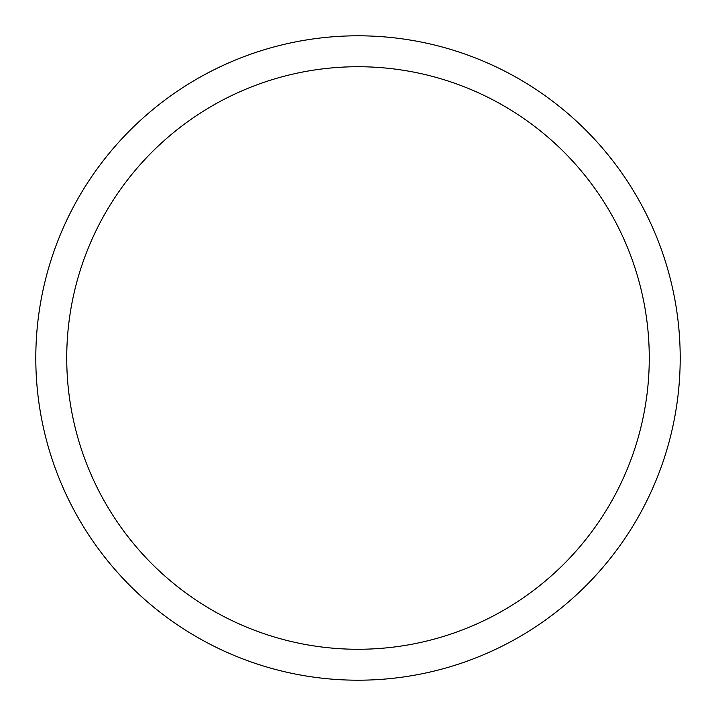 <?xml version="1.0" encoding="UTF-8"?>
<svg xmlns="http://www.w3.org/2000/svg" width="716" height="716" viewBox="0 0 716 716"><rect width="100%" height="100%" fill="white"/><g stroke="black" fill="none" stroke-linecap="round" stroke-linejoin="round"><path stroke-width="1.07" d="M358 35.8A322.2 322.2 0 0 1 680.2 358A322.2 322.2 0 0 1 358 680.2A322.2 322.2 0 0 1 35.8 358A322.2 322.2 0 0 1 358 35.8M358 66.731A291.269 291.269 0 0 1 649.269 358A291.269 291.269 0 0 1 358 649.269A291.269 291.269 0 0 1 66.731 358A291.269 291.269 0 0 1 358 66.731"/></g></svg>
